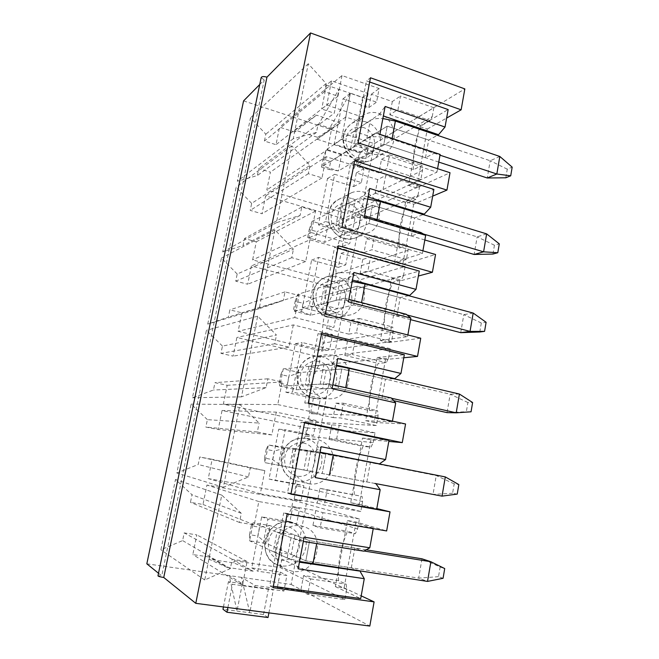 <?xml version="1.0" encoding="UTF-8"?>
<svg xmlns="http://www.w3.org/2000/svg" width="659" height="659" viewBox="0 0 659 659"><rect width="100%" height="100%" fill="white"/><g stroke="black" fill="none" stroke-linecap="round" stroke-linejoin="round"><path stroke-width="0.49" stroke-dasharray="3.29 2.47" d="M251.656 203.4L236.12 187.222L222.701 251.927L243.014 245.593L244.464 238.525L256.302 241.771L252.619 259.901L334.723 281.78L336.214 273.946C334.327 256.928 337.293 241.375 345.11 227.289L346.576 219.571L265.618 195.863L261.985 213.755L250.222 210.394L251.656 203.4L309.969 165.384L291.813 145.861L276.409 222.684L300.092 215.435L301.748 207.041L315.537 211.078L311.336 232.586L252.619 259.901M222.445 346.082L206.432 330.34L192.444 397.764L213.442 390.037L214.958 382.673L227.174 385.309L223.343 404.198L308.033 421.834L309.582 413.679C307.662 396.281 310.743 380.103 318.832 365.144L320.365 357.12L236.878 337.499L233.097 356.132L220.954 353.372L222.445 346.082L276.475 335.077L257.653 316.172L241.466 396.866L266.104 387.624L267.842 378.81L282.159 381.989L277.752 404.577L223.343 404.198M233.797 562.893L234.217 560.735L253.204 571.188L233.797 562.893L209.101 559.236L209.537 557.053L227.075 567.374L209.101 559.236M234.217 560.735L280.248 567.58L281.871 559.096C279.918 541.294 283.123 524.457 291.492 508.575L293.09 500.222L206.934 485.049L202.997 504.464L190.451 502.356L192.008 494.752L175.492 479.505L160.903 549.812L182.625 540.586L184.199 532.9L196.819 534.877L192.823 554.565L209.537 557.053M207.387 419.643L191.118 404.148L176.843 472.989L198.194 464.521L199.735 457L212.157 459.315L208.244 478.599L294.276 493.97L295.866 485.658C293.93 468.055 297.077 451.555 305.298 436.143L306.863 427.955L222.058 410.508L218.203 429.528L205.863 427.081L207.387 419.643L259.102 423.094L239.934 404.519L223.335 487.265L248.468 476.959L250.247 467.923L264.844 470.633L260.321 493.789L208.244 478.599M237.199 274.012L221.432 258.056L207.733 324.088L228.385 317.078L229.859 309.862L241.886 312.811L238.13 331.312L321.51 351.115L323.034 343.125C321.122 325.917 324.146 310.051 332.103 295.537L333.602 287.67L251.392 265.964L247.685 284.218L235.741 281.154L237.199 274.012L293.428 249.201L274.943 229.975L259.152 308.692L283.304 300.471L285.001 291.879L299.054 295.496L294.746 317.531L238.13 331.312M294.787 132.039L279.564 127.154L276.006 144.692L264.416 141.051L265.824 134.197L250.519 117.821L237.364 181.217L257.356 175.549L258.773 168.622L270.429 172.147L266.821 189.916L347.68 213.796L349.146 206.11C347.268 189.273 350.176 174.017 357.87 160.343L359.312 152.781L317.284 139.271L317.663 137.352L295.174 130.111L316.567 115.144L294.787 132.039L295.174 130.111M243.566 100.901L374.304 143.654L464.842 88.907M146.825 563.824L291.138 584.451L374.304 143.654M345.753 117.03L329.154 128.892L350.341 93.306L362.607 97.524L368.093 93.512L331.493 80.826L326.419 85.069L338.915 89.369L334.261 113.191L318.075 125.268L338.915 89.369L350.341 93.306L345.753 117.03L358.084 121.149L363.521 117.426L326.732 105.061L321.691 108.999L334.261 113.191M242.347 583.668L236.993 611.074L229.184 575.595L242.347 583.668L228.418 581.716L232.47 584.286L273.279 589.994L268.724 587.375L255.074 585.456L241.416 577.342L249.794 612.73L255.074 585.456M268.024 617.524L263.526 614.509L222.989 609.254M291.138 584.451L369.814 626.05M158.514 573.256L161.76 575.875L157.979 575.834M378.966 172.847L386.973 168.597L420.879 179.396L422.518 170.36L422.032 165.425L413.522 169.66L381.495 159.363L378.966 172.847L357.615 166.101L365.292 161.694L367.911 147.863L341.461 139.28L350.39 93.15L376.569 102.161L379.147 88.561L342.005 75.563L279.564 127.154M420.879 179.396L347.68 213.796M342.005 75.563L337.968 96.239L324.525 91.659L326.123 83.561L308.288 63.758L293.247 138.744L316.477 132.418L318.091 124.23L331.634 128.662L327.531 149.667L266.821 189.916M327.531 149.667L365.292 161.694M413.522 169.66C412.476 153.646 415.154 138.967 421.554 125.614L430.154 120.605L432.246 116.594L357.87 160.343M422.518 170.36L349.146 206.11M317.663 137.352L340.25 122.978L317.284 139.271M432.246 116.594L433.853 107.722L359.312 152.781M433.853 107.722L400.483 96.033L397.97 109.526L430.154 120.605M357.615 166.101L360.201 152.517L334.162 144.14L342.977 98.825L368.752 107.615L371.297 94.253L392.319 101.544L400.483 96.033M371.297 94.253L379.147 88.561M340.25 122.978L316.567 115.144M381.495 159.363L389.527 154.873L386.973 168.597M389.527 154.873L422.032 165.425M364.048 252.554L371.865 249.753L406.381 259.539L408.053 250.288L407.567 245.288L399.222 248.13L366.626 238.764L364.048 252.554L342.309 246.433L349.789 243.492L352.474 229.332L325.538 221.531L334.681 174.289L361.338 182.543L363.974 168.63L326.156 156.694L265.618 195.863M406.381 259.539L334.723 281.78M311.336 232.586L349.789 243.492M399.222 248.13C398.176 231.886 400.911 216.869 407.435 203.071L415.878 199.43L418.004 195.278L345.11 227.289M408.053 250.288L336.214 273.946M342.309 246.433L344.962 232.528L318.454 224.908L327.474 178.523L353.71 186.579L356.313 172.913L377.706 179.602L385.688 175.483L383.118 189.29L415.878 199.43M356.313 172.913L363.974 168.63M418.004 195.278L419.651 186.2L346.576 219.571M419.651 186.2L385.688 175.483M366.626 238.764L374.477 235.708L371.865 249.753M374.477 235.708L407.567 245.288M326.156 156.694L322.02 177.872L308.33 173.679L309.969 165.384M348.776 334.129L356.395 332.836L391.537 341.56L393.25 332.087L392.764 327.021L384.592 328.396L351.42 320.01L348.776 334.129L326.65 328.66L333.915 327.259L336.667 312.753L309.228 305.776L318.594 257.389L345.744 264.844L348.446 250.593L309.928 239.785L251.392 265.964M391.537 341.56L321.51 351.115M294.746 317.531L333.915 327.259M384.592 328.396C383.538 311.921 386.339 296.55 392.995 282.307L401.265 280.083L403.44 275.791L332.103 295.537M393.25 332.087L323.034 343.125M326.65 328.66L329.36 314.434L302.366 307.605L311.6 260.116L338.322 267.397L340.983 253.41L362.755 259.473L370.556 256.796L367.92 270.931L401.265 280.083M340.983 253.41L348.446 250.593M403.44 275.791L405.12 266.5L333.602 287.67M405.12 266.5L370.556 256.796M351.42 320.01L359.073 318.454L356.395 332.836M359.073 318.454L392.764 327.021M309.928 239.785L305.694 261.483L291.748 257.694L293.428 249.201M333.149 417.625L340.555 417.921L376.338 425.533L378.093 415.829L377.599 410.697L369.617 410.541L335.851 403.176L333.149 417.625L310.611 412.855L317.654 413.053L320.472 398.201L292.522 392.089L302.119 342.507L329.772 349.122L332.54 334.533L293.304 324.912L236.878 337.499M376.338 425.533L308.033 421.834M277.752 404.577L317.654 413.053M369.617 410.541C368.562 393.81 371.429 378.093 378.217 363.373L386.306 362.639L388.53 358.199L318.832 365.144M378.093 415.829L309.582 413.679M310.611 412.855L313.387 398.275L285.899 392.286L295.356 343.644L322.564 350.118L325.291 335.802L347.45 341.205L355.053 340.052L352.359 354.526L386.306 362.639M325.291 335.802L332.54 334.533M388.53 358.199L390.252 348.685L320.365 357.12M390.252 348.685L355.053 340.052M335.851 403.176L343.298 403.193L340.555 417.921M343.298 403.193L377.599 410.697M293.304 324.912L288.963 347.136L274.754 343.784L276.475 335.077M317.144 503.122L324.335 505.082L360.786 511.516L362.582 501.581L362.079 496.375L319.912 488.327L317.144 503.122L294.194 499.069L300.998 500.964L303.881 485.741L275.404 480.543L285.24 429.726L313.412 435.459L316.246 420.508L276.269 412.139L222.058 410.508M360.786 511.516L294.276 493.97M260.321 493.789L300.998 500.964M354.295 494.612C353.24 477.635 356.173 461.539 363.093 446.324L370.992 447.164L373.258 442.56L305.298 436.143M362.582 501.581L295.866 485.658M294.194 499.069L297.036 484.143L269.029 479.027L278.716 429.198L306.427 434.825L309.219 420.162L331.79 424.874L339.179 425.31L336.419 440.138L370.992 447.164M309.219 420.162L316.246 420.508M373.258 442.56L375.02 432.823L306.863 427.955M375.02 432.823L339.179 425.31M319.912 488.327L327.144 489.991L324.335 505.082M327.144 489.991L362.079 496.375M276.269 412.139L271.821 434.915L257.339 432.016L259.102 423.094M253.204 571.188L227.075 567.374M300.751 590.695L307.704 594.393L344.846 599.591L346.683 589.418L346.181 584.129L338.602 580.678L303.585 575.529L300.751 590.695L277.365 587.391L280.281 572.103L251.738 567.901L261.672 516.845L289.902 521.582L292.769 506.557L299.557 508.6L258.814 501.54L254.25 524.894L239.481 522.472L241.285 513.328L221.753 495.123L204.735 579.986L230.378 568.569L232.215 559.302L247.092 561.526L242.463 585.266L192.823 554.565M242.463 585.266L283.93 591.065L286.887 575.464L257.85 571.221L267.933 519.127L296.649 523.921L299.557 508.6M277.365 587.391L283.93 591.065M344.846 599.591L280.248 567.58M338.602 580.678C337.548 563.453 340.546 546.97 347.614 531.245L355.316 533.724L357.623 528.963L291.492 508.575M346.683 589.418L281.871 559.096M292.769 506.557L315.752 510.552L322.926 512.653L320.093 527.843L355.316 533.724M258.814 501.54L206.934 485.049M357.623 528.963L359.435 518.979L293.09 500.222M359.435 518.979L322.926 512.653M303.585 575.529L310.587 578.923L307.704 594.393M310.587 578.923L346.181 584.129M416.628 187.955L408.613 185.434L419.404 126.355L427.304 129.049L416.628 187.955L450.015 172.732M413.679 204.191L402.764 264.399L394.617 262.109L405.639 201.72L413.679 204.191L432.675 196.135M402.764 264.399L435.55 254.489M399.749 281.006L388.588 342.565L380.301 340.514L391.578 278.765L399.749 281.006L418.391 276.014M388.588 342.565L420.739 338.215M385.507 359.534L374.09 422.485L365.663 420.681L377.195 357.54L385.507 359.534L403.778 357.755M374.09 422.485L405.565 423.976M370.943 439.85L359.27 504.234L350.695 502.693L362.483 438.103L370.943 439.85L388.81 441.431M359.27 504.234L376.808 508.567M356.049 521.994L344.097 587.869L335.373 586.609L347.441 520.519L356.049 521.994L386.644 530.94M344.097 587.869L361.198 595.86M427.304 129.049L446.637 118.06M259.737 84.492L264.21 79.953L161.76 575.875M261.17 77.573L264.21 79.953M241.285 513.328L192.008 494.752M221.753 495.123L175.492 479.505M204.735 579.986L160.903 549.812M230.378 568.569L182.625 540.586M232.215 559.302L184.199 532.9M247.092 561.526L196.819 534.877M254.25 524.894L202.997 504.464M239.481 522.472L190.451 502.356M280.281 572.103L286.887 575.464M251.738 567.901L257.85 571.221M261.672 516.845L267.933 519.127M289.902 521.582L296.649 523.921M315.752 510.552L312.959 525.445L320.093 527.843M312.959 525.445L347.614 531.245M292.464 571.295L287.373 569.796C264.877 560.974 277.661 520.758 301.015 526.014L303.848 526.714C327.927 533.337 317.267 576.024 292.464 571.295M294.944 535.1L291.278 554.417L273.279 551.632L277.011 532.184L294.944 535.1L309.606 540.685L354.896 547.991L363.768 551.163M277.011 532.184L298.708 540.709L303.313 541.451M443.079 578.289L438.515 576.674L440.138 567.045L421.974 558.807L418.663 578.108L305.834 560.842L291.278 554.417M359.13 570.999L351.313 567.803L305.834 560.842L309.606 540.685L269.935 525.561L253.13 522.793L291.023 537.695C296.27 539.49 304.837 541.393 316.732 543.403L364.048 551.006M298.165 568.808L294.787 561.468L273.279 551.632M294.787 561.468L299.417 562.168M298.708 540.709L304.12 537.151M373.216 528.658L373.307 528.147L283.708 512.867L287.143 513.995M273.328 586.288L269.737 585.777L283.708 512.867M335.373 586.609L360.704 598.619M347.441 520.519L373.307 528.147M351.313 567.803L354.896 547.991M273.065 587.671L269.737 585.777M239.934 404.519L191.118 404.148M223.335 487.265L176.843 472.989M248.468 476.959L198.194 464.521M250.247 467.923L199.735 457M264.844 470.633L212.157 459.315M271.821 434.915L218.203 429.528M257.339 432.016L205.863 427.081M297.036 484.143L303.881 485.741M269.029 479.027L275.404 480.543M278.716 429.198L285.24 429.726M306.427 434.825L313.412 435.459M331.79 424.874L329.063 439.421L336.419 440.138M329.063 439.421L363.093 446.324M308.989 483.772L308.33 483.64C296.756 479.785 291.459 471.3 292.431 458.178C295.792 445.484 303.535 439.199 315.653 439.306L317.341 439.569C328.256 441.703 335.744 453.82 333.495 465.526C331.403 477.256 319.994 485.864 308.989 483.772M310.727 451.761L307.152 470.641L289.466 467.305L293.115 448.301L378.414 463.73M293.115 448.301L320.101 452.173M445.303 476.918L436.242 475.559L433.004 494.423L307.152 470.641M374.872 483.451L322.193 473.491L325.875 453.82L284.861 448.244L268.345 445.006L320.076 452.329M315.323 477.594L311.765 471.531L289.466 467.305M311.765 471.531L303.873 470.032L307.638 450.229M315.587 451.283L321.131 446.728M304.557 422.856L301.081 422.139L304.656 422.337M290.99 493.863L287.464 493.229L301.081 422.139M350.695 502.693L376.701 509.16M362.483 438.103L388.999 440.385M366.849 481.927L370.342 462.585M290.932 494.159L287.464 493.229M257.653 316.172L206.432 330.34M241.466 396.866L192.444 397.764M266.104 387.624L213.442 390.037M267.842 378.81L214.958 382.673M282.159 381.989L227.174 385.309M288.963 347.136L233.097 356.132M274.754 343.784L220.954 353.372M313.387 398.275L320.472 398.201M285.899 392.286L292.522 392.089M295.356 343.644L302.119 342.507M322.564 350.118L329.772 349.122M347.45 341.205L344.789 355.415L352.359 354.526M344.789 355.415L378.217 363.373M325.126 398.324C302.432 394.56 304.392 355.432 327.202 354.715L333.273 355.16C356.741 359.575 352.845 400.17 328.948 398.769L325.126 398.324M326.156 370.317L322.663 388.769L305.282 384.905L308.849 366.33L326.156 370.317L341.757 369.007L385.433 379.147L393.687 378.719M308.849 366.33L332.054 364.032L336.494 365.07M393.736 400.68L338.158 388.217L322.663 388.769M391.281 397.962L382.014 398.052L338.158 388.217L341.757 369.007L299.483 372.566L283.23 368.875L323.849 364.847L336.337 365.877M332.054 388.637L328.33 383.785L305.282 384.905M328.33 383.785L332.779 384.79M332.054 364.032L337.721 358.521M321.435 334.484L318.033 333.652L321.724 332.976M365.663 420.681L392.311 421.859L304.755 402.995L318.033 333.652M392.311 421.859L392.443 421.142M377.195 357.54L404.321 354.723M382.014 398.052L385.433 379.147M308.346 402.995L304.755 402.995M274.943 229.975L221.432 258.056M259.152 308.692L207.733 324.088M283.304 300.471L228.385 317.078M285.001 291.879L229.859 309.862M299.054 295.496L241.886 312.811M305.694 261.483L247.685 284.218M291.748 257.694L235.741 281.154M329.36 314.434L336.667 312.753M302.366 307.605L309.228 305.776M311.6 260.116L318.594 257.389M338.322 267.397L345.744 264.844M362.755 259.473L360.152 273.353L367.92 270.931M360.152 273.353L392.995 282.307M340.884 314.878C320.727 310.891 319.302 276.788 339.064 272.669L348.842 272.711C369.683 277.291 369.592 312.704 348.652 315.208L340.884 314.878M341.238 290.701L337.82 308.742L320.744 304.367L324.228 286.212L341.238 290.701L357.269 286.171L400.178 297.629L408.613 295.685M324.228 286.212L348.133 278.872L352.483 280.042M410.59 319.664L353.759 304.928L337.82 308.742M406.298 314.285L396.842 316.098L353.759 304.928L357.269 286.171L313.791 298.461L297.802 294.334L339.682 281.467C342.136 280.783 346.321 280.783 352.211 281.475M348.38 301.847L344.492 298.156L320.744 304.367M344.492 298.156L348.866 299.293M348.133 278.872L353.908 272.464M337.91 248.27L334.566 247.331L338.38 245.815M380.301 340.514L407.55 336.634L321.608 314.977L334.566 247.331M407.55 336.634L407.855 334.961M391.578 278.765L419.272 271.08M396.842 316.098L400.178 297.629M325.332 314.112L321.608 314.977M291.813 145.861L236.12 187.222M276.409 222.684L222.701 251.927M300.092 215.435L243.014 245.593M301.748 207.041L244.464 238.525M315.537 211.078L256.302 241.771M322.02 177.872L261.985 213.755M308.33 173.679L250.222 210.394M344.962 232.528L352.474 229.332M318.454 224.908L325.538 221.531M327.474 178.523L334.681 174.289M353.71 186.579L361.338 182.543M377.706 179.602L375.16 193.169L383.118 189.29M375.16 193.169L407.435 203.071M356.28 233.36C338.116 229.126 334.558 199.034 351.461 192.782C355.506 191.085 359.699 190.879 364.056 192.164C382.797 196.926 385.177 228.138 367.154 233.187C363.628 234.349 360.003 234.398 356.28 233.36M355.984 212.849L352.639 230.485L335.859 225.633L339.27 207.89L355.984 212.849L372.426 205.237L414.585 217.964L423.185 214.57M339.27 207.89L363.826 195.731L368.101 197.033M424.833 239.983L368.991 223.574L352.639 230.485M420.977 232.561L411.323 236.013L368.991 223.574L372.426 205.237L327.803 225.88L312.069 221.35L355.143 200.023C357.664 198.87 361.857 198.548 367.714 199.067M364.312 217.149L360.275 214.562L335.859 225.633M360.275 214.562L364.567 215.831M363.826 195.731L369.715 188.466M353.982 164.132L350.703 163.094L354.624 160.78M394.617 262.109L422.435 253.41L338.059 229.11L350.703 163.094M422.435 253.41L422.897 250.832M405.639 201.72L433.886 189.388M411.323 236.013L414.585 217.964M341.897 227.413L338.059 229.11M326.123 83.561L265.824 134.197M308.288 63.758L250.519 117.821M293.247 138.744L237.364 181.217M316.477 132.418L257.356 175.549M318.091 124.23L258.773 168.622M331.634 128.662L270.429 172.147M337.968 96.239L276.006 144.692M324.525 91.659L264.416 141.051M360.201 152.517L367.911 147.863M334.162 144.14L341.461 139.28M342.977 98.825L350.39 93.15M368.752 107.615L376.569 102.161M392.319 101.544L389.831 114.798L397.97 109.526M389.831 114.798L421.554 125.614M371.322 153.704C354.707 149.239 349.855 122.22 364.336 114.732C368.851 112.187 373.711 111.758 378.917 113.447C396.018 118.406 399.947 146.347 384.461 152.937C380.342 154.881 375.959 155.137 371.322 153.704M370.407 136.701L367.137 153.959L350.637 148.646L353.974 131.289L370.407 136.701L387.237 126.157L428.671 140.079L437.428 135.309M353.974 131.289L379.156 114.534L383.349 115.959M438.762 162.081L383.884 144.074L367.137 153.959M435.319 152.699L425.483 157.723L383.884 144.074L387.237 126.157L341.535 154.791L326.048 149.857L370.259 120.457C372.837 118.859 377.039 118.225 382.863 118.562M379.872 134.461L375.679 132.929L350.637 148.646M375.679 132.929L379.897 134.329M379.156 114.534L385.136 106.453M369.674 81.996L366.462 80.868L370.482 77.787M408.613 185.434L436.966 172.131L354.114 145.31L366.462 80.868M436.966 172.131L437.584 168.688M419.404 126.355L448.153 109.575M425.483 157.723L428.671 140.079M358.059 142.822L354.114 145.31M223.442 606.939L228.418 581.716M227.899 607.524L232.47 584.286M268.905 612.878L273.279 589.994M263.526 614.509L268.724 587.375M326.419 85.069L321.691 108.999M362.607 97.524L358.084 121.149M368.093 93.512L363.521 117.426M331.493 80.826L326.732 105.061M249.497 534.688L251.227 525.849L259.506 527.2L257.793 536.014L249.497 534.688L249.613 540.808L287.167 557.984L299.548 561.468M251.227 525.849L253.13 522.793L249.613 540.808L266.475 543.469L269.935 525.561L259.506 527.2M440.138 567.045L444.71 568.569M366.19 549.812L309.606 540.685L305.834 560.842L266.475 543.469L257.793 536.014M438.515 576.674L418.663 578.108L427.534 581.411M293.552 309.573L295.174 301.27L303.066 303.28L301.46 311.559L293.552 309.573L294.499 311.237L336.098 300.356C341.667 299.466 350.127 300.372 361.486 303.082L407.147 314.994M295.174 301.27L297.802 294.334L294.499 311.237L310.546 315.257L313.791 298.461L303.066 303.28M479.793 331.996L481.317 323.001L486.103 322.292M473.178 313.05L463.821 314.64L357.269 286.171L353.759 304.928L310.546 315.257L301.46 311.559M481.317 323.001L463.821 314.64L460.732 332.663M264.49 458.063L266.187 449.413L274.333 450.995L272.653 459.62L264.49 458.063L264.893 462.643L303.873 470.032M266.187 449.413L268.345 445.006L264.893 462.643L281.475 465.773L284.861 448.244L274.333 450.995M457.231 494.093L452.593 493.253L454.175 483.846L458.829 484.587M454.175 483.846L436.242 475.559L325.875 453.82L322.193 473.491L281.475 465.773L272.653 459.62M452.593 493.253L433.004 494.423L442.041 496.128M279.177 383.044L280.833 374.567L288.848 376.371L287.209 384.823L279.177 383.044L279.853 386.133L320.175 384.181C325.637 384.222 334.138 385.474 345.678 387.945L391.553 398.267M280.833 374.567L283.23 368.875L279.853 386.133L296.163 389.724L299.483 372.566L288.848 376.371M471.061 411.801L466.35 411.718L467.898 402.517L472.618 402.517M459.405 394.041L450.188 394.189L341.757 369.007L338.158 388.217L296.163 389.724L287.209 384.823M467.898 402.517L450.188 394.189L447.024 412.625L466.35 411.718M307.638 237.602L309.228 229.464L316.995 231.68L315.414 239.785L307.638 237.602L308.832 237.899L351.642 218.475C357.318 216.704 365.737 217.281 376.915 220.221L423.457 234.003M309.228 229.464L312.069 221.35L308.832 237.899L324.632 242.339L327.803 225.88L316.995 231.68M492.948 254.044L494.431 245.239L499.283 243.855M486.647 233.879L477.157 236.836L372.426 205.237L368.991 223.574L324.632 242.339L315.414 239.785M494.431 245.239L477.157 236.836L474.134 254.473M321.435 167.081L322.992 159.116L330.637 161.521L329.096 169.462L321.435 167.081L366.832 138.481C372.607 135.861 380.984 136.133 391.99 139.288L439.998 155.186M322.992 159.116L326.048 149.857L322.877 166.068L338.421 170.912L341.535 154.791L330.637 161.521M505.815 177.782L507.265 169.174L512.175 167.131M499.819 156.463L490.197 160.738L387.237 126.157L383.884 144.074L338.421 170.912L329.096 169.462M507.265 169.174L490.197 160.738L487.24 177.988M289.894 522.134C267.183 517.01 254.728 555.916 276.599 564.499C287.003 569.294 300.422 562.885 304.697 551.336C309.153 539.853 303.445 526.261 292.654 522.818L289.894 522.134M287.39 526.401C280.1 525.717 273.015 529.918 269.473 537.085C267.892 542.192 267.991 547.168 269.762 552.003C272.48 556.262 276.203 559.038 280.923 560.323C288.247 560.9 295.24 556.608 298.692 549.491C300.216 544.441 300.117 539.523 298.379 534.754C295.718 530.528 292.061 527.744 287.39 526.401M305.842 438.416L304.203 438.161C292.407 438.046 284.869 444.133 281.591 456.423C280.635 469.134 285.784 477.355 297.036 481.095C307.794 483.541 319.253 475.378 321.485 463.911C323.89 452.486 316.584 440.509 305.842 438.416M303.297 442.963C296.138 442.049 289.186 445.937 285.718 452.873C284.169 457.84 284.268 462.733 286.014 467.552C288.691 471.828 292.341 474.678 296.978 476.103C316.542 479.843 322.753 446.654 303.297 442.963M321.419 356.61L315.504 356.173C304.079 358.356 298.016 365.696 297.316 378.184C298.964 390.606 305.578 397.501 317.177 398.876C340.448 400.235 344.278 360.868 321.419 356.61M318.849 361.412C311.814 360.284 304.993 363.883 301.591 370.58C297.884 380.103 303.288 391.38 312.671 393.81C331.889 398.135 337.968 365.687 318.849 361.412M336.65 276.64L327.119 276.615C316.46 280.718 311.938 288.922 313.536 301.229C317.399 313.041 325.027 318.577 336.436 317.852C356.84 315.406 356.964 281.047 336.65 276.64M334.047 281.706C327.136 280.363 320.439 283.683 317.103 290.166C313.47 299.408 318.791 310.677 328.009 313.371C346.898 318.256 352.837 286.533 334.047 281.706M351.544 198.458C347.301 197.222 343.207 197.436 339.261 199.1C329.566 204.644 326.436 213.368 329.887 225.271C335.439 236.334 343.652 240.667 354.534 238.261C372.121 233.327 369.814 203.038 351.544 198.458M348.916 203.763C342.12 202.222 335.538 205.27 332.268 211.539C328.709 220.526 333.94 231.779 343.009 234.728C361.577 240.148 367.384 209.117 348.916 203.763M366.107 122.006C361.025 120.391 356.28 120.819 351.873 123.307C343.15 129.872 341.205 138.868 346.041 150.293C352.804 160.631 361.289 163.976 371.478 160.326C386.594 153.885 382.788 126.759 366.107 122.006M363.447 127.533C356.264 126.009 350.81 128.381 347.095 134.658C343.603 143.382 348.759 154.626 357.672 157.822C375.927 163.745 381.61 133.39 363.447 127.533M287.167 557.984L291.023 537.695M336.098 300.356L339.682 281.467M361.486 303.082L361.569 302.613M320.175 384.181L323.849 364.847M351.642 218.475L355.143 200.023M376.915 220.221L377.047 219.529M366.832 138.481L370.259 120.457M391.99 139.288L392.154 138.39M303.848 526.714L289.803 522.109C276.401 520.099 264.869 532.208 264.663 543.461C264.605 553.412 268.584 560.43 276.599 564.499L287.373 569.796M315.653 439.306L304.203 438.161C295.174 437.576 288.214 441.579 283.329 450.163C280.487 455.797 280.372 462.231 282.983 469.472C286.138 475.469 290.825 479.34 297.036 481.095L308.33 483.64M327.202 354.715L315.504 356.173C307.218 357.063 301.361 361.997 297.942 370.992C295.998 376.553 296.995 382.879 300.924 389.988C305.199 395.425 310.611 398.382 317.177 398.876L328.948 398.769M339.064 272.669L327.119 276.615C317.374 279.853 309.137 289.499 314.705 305.694C321.378 317.514 328.124 318.132 336.436 317.852L348.652 315.208M351.461 192.782L339.261 199.1C329.813 203.318 326.551 212.058 329.484 225.32C336.189 237.182 344.542 241.499 354.534 238.261L367.154 233.187M364.336 114.732L351.873 123.307C344.888 128.538 339.682 136.067 345.53 150.392C353.883 163.407 363.249 163.399 371.478 160.326L384.461 152.937"/><path stroke-width="0.99" d="M259.737 84.492L243.566 100.901L146.825 563.824L158.514 573.256M223.442 606.939L222.989 609.254L226.968 612.244L268.024 617.524L268.905 612.878M361.198 595.86L374.098 601.881L369.814 626.05L195.781 603.331L163.753 577.482C160.186 576.913 158.259 576.37 157.979 575.834L261.17 77.573C261.78 76.411 263.707 76.271 266.953 77.169L310.529 32.95L195.781 603.331M432.675 196.135L446.942 190.089L450.015 172.732L358.059 142.822L370.482 77.787L461.143 109.814L464.842 88.907L310.529 32.95M418.391 276.014L432.403 272.266L435.55 254.489L341.897 227.413L354.624 160.78L446.942 190.089M403.778 357.755L417.518 356.42L420.739 338.215L325.332 314.112L338.38 245.815L432.403 272.266M388.81 441.431L402.27 442.617L405.565 423.976L308.346 402.995L321.724 332.976L417.518 356.42M376.808 508.567L390.021 511.837L290.932 494.159L304.656 422.337L402.27 442.617M374.098 601.881L273.065 587.671L287.143 513.995L386.644 530.94L390.021 511.837M446.637 118.06L461.143 109.814M266.953 77.169L163.753 577.482M303.313 541.451L363.768 551.163L369.79 547.81L373.216 528.658M299.417 562.168L359.13 570.999M369.79 547.81L304.12 537.151L298.165 568.808L364.27 578.684L360.135 571.411M364.27 578.684L360.704 598.619L273.328 586.288M378.414 463.73L379.444 463.878L385.564 459.578L388.999 440.385L304.557 422.856M320.101 452.173L379.444 463.878M320.076 452.329L445.303 476.918L442.041 496.128L374.872 483.451M385.564 459.578L321.131 446.728L315.323 477.594L380.177 489.703L375.894 483.64M380.177 489.703L376.701 509.16L290.99 493.863M393.687 378.719L394.741 378.661L400.969 373.455L404.321 354.723L321.435 334.484M336.494 365.07L394.741 378.661M332.779 384.79L391.281 397.962L395.705 402.863L392.443 421.142M400.969 373.455L337.721 358.521L332.054 388.637L395.705 402.863M408.613 295.685L409.684 295.438L416.002 289.375L419.272 271.08L337.91 248.27M352.483 280.042L409.684 295.438M348.866 299.293L406.298 314.285L410.87 318.091L407.855 334.961M416.002 289.375L353.908 272.464L348.38 301.847L410.87 318.091M423.185 214.57L424.281 214.142L430.689 207.255L433.886 189.388L353.982 164.132M368.101 197.033L424.281 214.142M364.567 215.831L420.977 232.561L425.673 235.304L422.897 250.832M430.689 207.255L369.715 188.466L364.312 217.149L425.673 235.304M437.428 135.309L438.548 134.708L445.031 127.039L448.153 109.575L369.674 81.996M383.349 115.959L438.548 134.708M379.897 134.329L440.13 154.437L437.584 168.688M445.031 127.039L385.136 106.453L379.872 134.461L440.13 154.437M226.968 612.244L227.899 607.524M299.548 561.468L427.534 581.411L430.879 561.74L421.974 558.807L366.19 549.812M364.048 551.006L430.879 561.74L444.71 568.569L443.079 578.289L427.534 581.411M352.211 281.475L365.045 283.971L473.178 313.05L486.103 322.292L484.571 331.37L479.793 331.996L460.732 332.663L410.59 319.664M407.147 314.994L470.056 331.403L473.178 313.05M460.732 332.663L470.056 331.403L484.571 331.37M445.303 476.918L458.829 484.587L457.231 494.093L442.041 496.128M336.337 365.877L349.328 368.365L459.405 394.041L472.618 402.517L471.061 411.801L456.209 412.814L459.405 394.041M391.553 398.267L456.209 412.814L447.024 412.625L393.736 400.68M367.714 199.067L380.391 201.555L486.647 233.879L499.283 243.855L497.792 252.727L492.948 254.044L474.134 254.473L424.833 239.983M423.457 234.003L483.599 251.82L486.647 233.879M474.134 254.473L483.599 251.82L497.792 252.727M382.863 118.562L395.384 121.05L499.819 156.463L512.175 167.131L510.717 175.813L505.815 177.782L487.24 177.988L438.762 162.081M439.998 155.186L496.828 174.009L499.819 156.463M487.24 177.988L496.828 174.009L510.717 175.813M312.901 563.964L316.699 543.601M361.569 302.613L365.045 283.971M329.492 474.875L333.232 454.825M345.728 387.706L349.328 368.365M377.047 219.529L380.391 201.555M392.154 138.39L395.384 121.05"/></g></svg>
